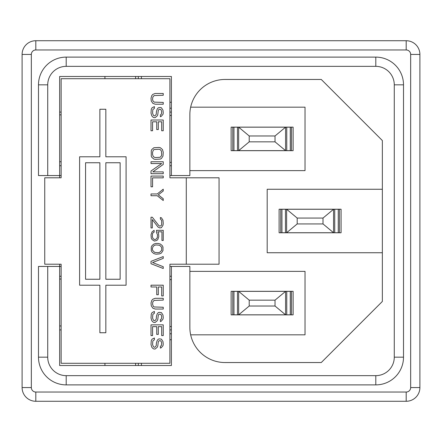 <?xml version="1.0" encoding="UTF-8"?>
<svg xmlns="http://www.w3.org/2000/svg" width="442" height="442" viewBox="0 0 442 442"><rect width="100%" height="100%" fill="white"/><g stroke="black" fill="none" stroke-linecap="round" stroke-linejoin="round"><path stroke-width="0.66" d="M61.134 161.766L59.648 161.766M61.134 114.843L59.648 114.843M61.134 325.953L59.648 325.953M61.134 279.029L59.648 279.029M61.134 112.091L59.648 112.091M61.134 165.728L59.648 165.728M169.899 102.257L171.385 102.257L171.385 76.483L59.648 76.483L59.648 175.557L38.487 175.557L38.487 84.825A27.713 27.713 0 0 1 66.201 57.112A27.713 27.713 0 0 0 38.487 84.825A27.713 27.713 0 0 1 66.201 57.112L375.799 57.112A27.713 27.713 0 0 1 403.513 84.825A27.713 27.713 0 0 0 375.799 57.112A27.713 27.713 0 0 1 403.513 84.825L403.513 357.175A27.713 27.713 0 0 1 375.799 384.888A27.713 27.713 0 0 0 403.513 357.175A27.713 27.713 0 0 1 375.799 384.888L66.201 384.888A27.713 27.713 0 0 1 38.487 357.175A27.713 27.713 0 0 0 66.201 384.888A27.713 27.713 0 0 1 38.487 357.175L38.487 266.443L59.648 266.443L59.648 365.517L171.385 365.517L171.385 266.443L169.899 266.443M61.134 276.272L59.648 276.272M61.134 329.909L59.648 329.909M231.133 291.322L231.133 314.864L293.112 314.864L293.112 291.322L231.133 291.322M286.759 291.361L291.449 291.361L291.449 314.826L238.658 314.826L249.216 306.024L275.023 306.024L285.582 314.826L285.582 291.361L286.759 291.361L286.759 314.826M232.79 291.361L232.79 314.826L232.79 291.361L285.582 291.361L275.023 300.162L249.216 300.162L249.216 306.024M275.023 300.162L275.023 306.024M237.487 291.361L237.487 314.826L238.658 314.826L238.658 291.361L249.216 300.162M237.487 314.826L232.79 314.826M171.385 279.631L169.899 279.631M171.385 326.555L169.899 326.555M231.133 127.136L231.133 150.678L293.112 150.678L293.112 127.136L231.133 127.136M286.759 127.174L291.449 127.174L291.449 150.639L238.658 150.639L249.216 141.838L275.023 141.838L285.582 150.639L285.582 127.174L286.759 127.174L286.759 150.639M232.79 127.174L232.79 150.639L232.79 127.174L285.582 127.174L275.023 135.976L249.216 135.976L249.216 141.838M275.023 135.976L275.023 141.838M237.487 127.174L237.487 150.639L238.658 150.639L238.658 127.174L249.216 135.976M237.487 150.639L232.79 150.639M171.385 115.445L169.899 115.445M171.385 162.369L169.899 162.369M189.861 170.64L305.03 170.64L305.03 107.174L190.662 107.174M171.385 266.443L189.861 266.443L189.861 327.378A35.161 35.161 0 0 0 225.022 362.539L321.268 362.539L382.352 301.455L382.352 140.545L321.268 79.461L225.022 79.461A35.161 35.161 0 0 0 189.861 114.622L189.861 175.557L171.385 175.557L171.385 76.483L141.396 76.483L141.396 78.715M225.022 79.461A35.161 35.161 0 0 0 221 79.693M279.106 209.232L279.106 232.768L341.086 232.768L341.086 209.232L279.106 209.232M334.732 209.27L339.423 209.27L339.423 232.73L286.631 232.73L297.19 223.934L323.003 223.934L333.561 232.73L333.561 209.27L334.732 209.27L334.732 232.73M280.769 209.27L280.769 232.73L280.769 209.27L333.561 209.27L323.003 218.066L297.19 218.066L297.19 223.934M323.003 218.066L323.003 223.934M285.46 209.27L285.46 232.73L286.631 232.73L286.631 209.27L297.19 218.066M285.46 232.73L280.769 232.73M382.352 189.264L267.189 189.264L267.189 252.736L382.352 252.736M189.861 271.36L305.03 271.36L305.03 334.826L190.662 334.826M141.396 363.285L141.396 365.517L171.385 365.517L171.385 339.743L169.899 339.743M171.385 329.909L169.899 329.909M169.899 276.272L171.385 276.272M138.313 365.517L138.313 363.285M169.899 175.557L171.385 175.557M169.899 165.728L171.385 165.728M171.385 112.091L169.899 112.091M406.192 40.725A13.708 13.708 0 0 1 419.9 54.432L410.662 54.432A4.47 4.47 0 0 0 406.192 49.963L406.192 40.725L35.808 40.725L35.808 49.963A4.47 4.47 0 0 0 31.338 54.432L31.338 387.568L22.1 387.568L22.1 54.432A13.708 13.708 0 0 1 35.808 40.725A13.708 13.708 0 0 0 22.1 54.432L31.338 54.432M406.192 401.275L406.192 392.037L35.808 392.037L35.808 401.275L406.192 401.275A13.708 13.708 0 0 0 419.9 387.568L419.9 54.432M35.808 401.275A13.708 13.708 0 0 1 22.1 387.568M61.134 266.443L59.648 266.443L59.648 264.205M59.648 177.794L59.648 175.557L61.134 175.557M138.313 76.483L138.313 78.715M104.936 78.715L104.936 76.483M135.628 76.483L135.628 78.715M61.134 348.683L61.134 264.205L44.747 264.205L44.747 177.794L61.134 177.794L61.134 93.317M185.088 177.794L169.899 177.794L186.286 177.794L186.286 264.205L169.899 264.205L169.899 363.285L61.134 363.285L61.134 264.205M186.286 264.205L219.061 264.205L219.061 177.794L186.286 177.794M185.088 264.205L169.899 264.205M135.628 365.517L135.628 363.285M104.936 363.285L104.936 365.517M160.38 346.318L160.38 348.103L161.159 347.81L162.982 345.721L163.242 344.23L162.982 341.544L161.424 339.163L159.341 338.865L158.297 339.163L157.258 340.351L156.474 342.738L156.214 345.721L154.915 347.213L154.131 347.213L153.352 346.616L152.573 344.528L152.833 340.948L154.391 339.754L154.391 337.97L152.048 339.163L151.269 340.649L151.009 344.528L151.788 347.213L152.833 348.401L153.871 348.998L155.175 348.998L157.258 347.213L157.777 346.02L158.297 341.843L158.816 340.948L159.601 340.649L160.899 340.948L161.684 342.738L161.424 345.423L160.38 346.318M152.573 335.583L152.573 326.638L156.733 326.638L156.733 334.39L158.297 334.39L158.297 326.638L161.684 326.638L161.684 335.583L163.242 335.583L163.242 324.848L151.009 324.848L151.009 335.583L152.573 335.583M160.38 319.781L160.38 321.572L161.159 321.273L162.982 319.185L163.242 317.693L162.982 315.008L161.424 312.627L159.341 312.328L158.297 312.627L157.258 313.814L156.474 316.201L156.214 319.185L154.915 320.677L154.131 320.677L153.352 320.08L152.573 317.991L152.833 314.411L154.391 313.223L154.391 311.433L152.048 312.627L151.269 314.113L151.009 317.991L151.788 320.677L152.833 321.87L153.871 322.461L155.175 322.461L157.258 320.677L157.777 319.483L158.297 315.306L158.816 314.411L159.601 314.113L160.899 314.411L161.684 316.201L161.424 318.886L160.38 319.781M155.175 309.046L163.242 309.046L163.242 307.256L154.131 306.958L153.352 306.361L152.573 304.278L152.833 301.892L154.131 300.4L163.242 300.101L163.242 298.311L155.175 298.311L152.833 299.206L151.788 300.4L151.009 303.085L151.269 305.765L152.833 308.151L155.175 309.046M156.733 286.985L156.733 294.737L158.297 294.737L158.297 286.985L161.684 286.985L161.684 295.93L163.242 295.93L163.242 285.195L151.009 285.195L151.009 286.985L156.733 286.985M151.009 263.725L163.242 268.498L163.242 266.708L152.573 262.537L163.242 258.36L163.242 256.57L151.009 261.344L151.009 263.725M156.214 244.945L159.601 245.244L161.684 247.327L161.684 250.31L159.601 252.399L158.037 252.697L154.656 252.399L152.573 250.31L152.313 248.818L153.092 246.432L154.656 245.244L156.214 244.945M158.297 243.454L155.954 243.454L153.871 244.05L152.048 245.542L151.269 247.028L151.269 250.608L152.048 252.1L153.871 253.592L155.954 254.189L159.601 253.89L161.424 252.995L162.982 250.608L162.982 247.028L162.203 245.542L160.38 244.05L158.297 243.454M156.474 232.42L157.518 234.807L157.258 237.785L155.954 239.277L154.656 239.575L153.092 238.68L152.313 236.597L152.573 233.614L153.092 232.719L154.131 232.122L154.131 230.332L152.048 231.823L151.009 234.807L151.269 238.083L152.048 239.575L154.391 241.067L156.733 240.47L157.777 239.575L158.816 236.597L158.556 233.315L157.777 231.823L161.943 231.823L161.943 240.47L163.242 240.47L163.242 230.332L156.474 230.332L156.474 232.42M152.313 217.215L151.009 217.215L151.009 227.95L152.313 227.95L152.313 219.602L158.037 227.055L159.86 227.95L161.424 227.652L162.982 225.265L163.242 223.475L162.982 220.199L161.424 217.812L160.38 217.514L160.38 219.005L161.684 220.492L161.684 224.669L161.159 225.564L159.86 226.16L158.816 225.564L152.313 217.215M163.242 200.519L163.242 198.729L158.297 194.85L163.242 190.977L163.242 189.187L157.258 193.961L151.009 193.961L151.009 195.745L157.258 195.745L163.242 200.519M163.242 176.071L151.009 176.071L151.009 186.8L152.573 186.8L152.573 177.855L163.242 177.855L163.242 176.071M151.009 163.546L161.684 163.546L151.009 170.999L151.009 173.684L163.242 173.684L163.242 171.894L152.833 171.894L163.242 164.441L163.242 161.755L151.009 161.755L151.009 163.546M161.424 151.026L161.684 154.601L161.424 155.794L160.12 157.286L155.175 157.584L153.352 156.689L152.573 154.601L152.573 152.214L153.352 150.131L154.131 149.534L159.076 149.236L160.12 149.534L161.424 151.026M163.242 152.214L162.463 149.534L160.38 147.744L159.076 147.446L153.871 147.744L151.788 149.534L151.269 150.728L151.269 156.092L151.788 157.286L153.871 159.076L155.175 159.374L160.38 159.076L161.424 158.479L162.982 156.092L163.242 152.214M152.573 130.749L152.573 121.804L156.733 121.804L156.733 129.556L158.297 129.556L158.297 121.804L161.684 121.804L161.684 130.749L163.242 130.749L163.242 120.014L151.009 120.014L151.009 130.749L152.573 130.749M160.38 114.948L160.38 116.738L161.159 116.439L162.982 114.351L163.242 112.859L162.982 110.174L161.424 107.793L160.38 107.494L158.297 107.793L157.258 108.986L156.474 111.367L156.214 114.351L154.915 115.843L154.131 115.843L153.352 115.246L152.573 113.158L152.833 109.583L154.391 108.389L154.391 106.599L152.048 107.793L151.269 109.285L151.009 113.158L151.788 115.843L152.833 117.036L153.871 117.633L155.175 117.633L157.258 115.843L157.777 114.649L158.297 110.472L158.816 109.583L159.601 109.285L160.899 109.583L161.684 111.367L161.424 114.053L160.38 114.948M155.175 104.213L163.242 104.213L163.242 102.422L154.131 102.124L152.833 100.638L152.573 99.444L152.833 97.058L154.131 95.566L163.242 95.268L163.242 93.477L155.175 93.477L152.833 94.373L151.788 95.566L151.009 98.251L151.269 100.936L152.833 103.317L155.175 104.213M120.136 162.744L120.136 279.256L105.831 279.256L105.831 162.744L120.136 162.744M85.571 279.256L85.571 162.744L99.87 162.744L99.87 279.256L85.571 279.256M79.61 156.788L79.61 285.212L99.87 285.212L99.87 332.743L105.831 332.743L105.831 285.212L126.092 285.212L126.092 156.788L105.831 156.788L105.831 109.257L99.87 109.257L99.87 156.788L79.61 156.788M61.134 177.794L61.134 78.715L169.899 78.715L169.899 177.794M171.385 108.218L169.899 108.218M290.278 291.361L290.278 314.826M233.967 291.361L233.967 314.826M290.278 127.174L290.278 150.639M233.967 127.174L233.967 150.639M338.252 209.27L338.252 232.73M281.941 209.27L281.941 232.73M169.899 333.782L171.385 333.782M47.725 266.443L47.725 357.175A18.476 18.476 0 0 0 66.201 375.65L375.799 375.65A18.476 18.476 0 0 0 394.275 357.175L394.275 84.825A18.476 18.476 0 0 0 375.799 66.35L66.201 66.35A18.476 18.476 0 0 0 47.725 84.825L47.725 175.557M47.725 84.825L38.487 84.825M66.201 66.35L66.201 57.112M375.799 66.35L375.799 57.112M394.275 84.825L403.513 84.825M394.275 357.175L403.513 357.175M375.799 375.65L375.799 384.888M66.201 375.65L66.201 384.888M47.725 357.175L38.487 357.175M419.9 387.568L410.662 387.568L410.662 54.432M410.662 387.568A4.47 4.47 0 0 1 406.192 392.037M35.808 392.037A4.47 4.47 0 0 1 31.338 387.568M406.192 49.963L35.808 49.963"/></g></svg>
